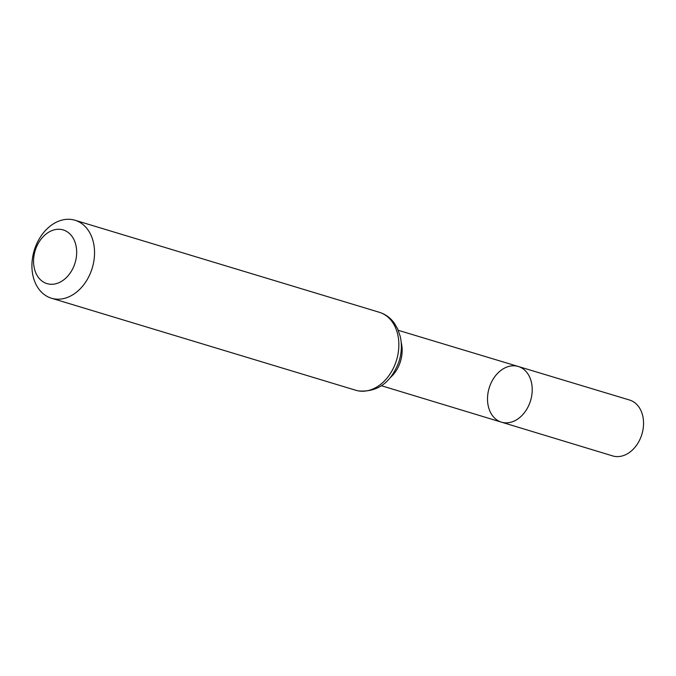 <?xml version="1.0" encoding="UTF-8"?>
<svg xmlns="http://www.w3.org/2000/svg" width="676" height="676" viewBox="0 0 676 676"><rect width="100%" height="100%" fill="white"/><g stroke="black" fill="none" stroke-linecap="round" stroke-linejoin="round"><path stroke-width="1.01" d="M518.272 366.485A29.076 21.649 106.8 0 1 530.584 400.589A29.076 21.649 106.8 0 1 501.44 422.154A29.076 21.649 -73.2 0 0 502.986 422.542A29.076 21.649 -73.2 0 0 530.888 399.558A29.076 21.649 -73.2 0 0 518.272 366.485A29.076 21.649 -73.2 0 0 489.154 388.058A29.076 21.649 -73.2 0 0 501.44 422.154L612.642 455.903A29.186 21.725 -73.2 0 0 614.205 456.292A29.186 21.725 -73.2 0 0 642.2 433.223A29.186 21.725 -73.2 0 0 629.542 400.023L398.299 330.319M61.744 229.57A28.037 20.863 106.8 0 1 69.569 273.898A28.037 20.863 106.8 0 1 34.037 266.859A28.037 20.863 106.8 0 1 61.744 229.57M72.864 219.708A40.729 30.319 106.8 0 1 75.019 220.249A40.729 30.319 106.8 0 1 92.249 268.009A40.729 30.319 106.8 0 1 51.435 298.217A40.729 30.319 106.8 0 1 33.8 251.886A40.729 30.319 106.8 0 1 72.864 219.708M390.644 377.301A28.95 21.547 -73.2 0 0 401.198 342.411M357.908 390.796A40.729 30.319 -73.2 0 0 396.973 358.618A40.729 30.319 -73.2 0 0 379.337 312.287C385.32 314.163 390.255 317.703 394.15 322.925L397.589 328.713L400.234 336.386C402.051 344.506 401.679 352.771 399.11 361.187C391.252 382.531 377.673 392.443 358.365 390.914L355.753 390.255A40.729 30.319 -73.2 0 0 357.908 390.796M381.526 385.759L501.44 422.154M51.435 298.217L355.753 390.255M75.019 220.249L379.337 312.287"/></g></svg>
